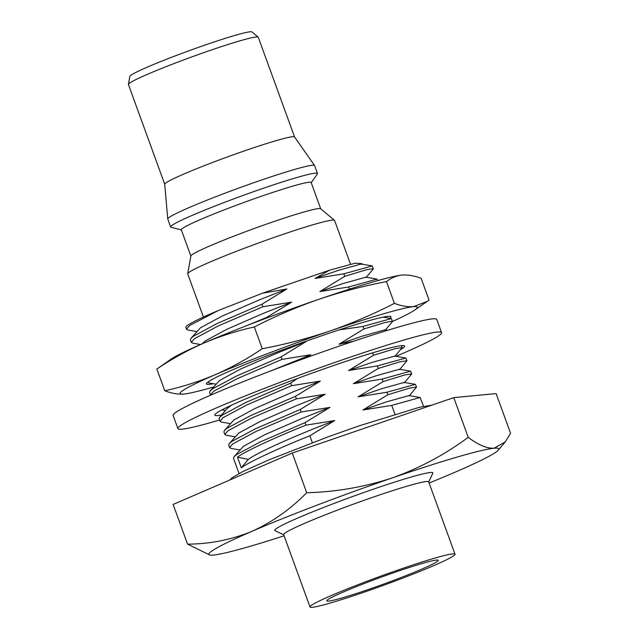 <?xml version="1.0" encoding="UTF-8"?>
<svg xmlns="http://www.w3.org/2000/svg" width="639" height="639" viewBox="0 0 639 639"><rect width="100%" height="100%" fill="white"/><g stroke="black" fill="none" stroke-linecap="round" stroke-linejoin="round"><path stroke-width="0.96" d="M219.56 420.007A140.284 8.666 -20 0 1 177.898 428.585A140.284 8.666 -20 0 1 344.621 359.07A140.284 8.666 -20 0 1 441.541 332.631A140.284 8.666 -20 0 1 395.964 356.33M177.898 428.585L173.113 415.43A140.284 8.666 -20 0 1 339.836 345.907A140.284 8.666 -20 0 1 436.756 319.468L441.541 332.631M221.613 415.007A101.002 6.238 -20 0 1 214.808 415.15A101.002 6.238 -20 0 1 334.852 365.101A101.002 6.238 -20 0 1 404.631 346.058A101.002 6.238 -20 0 1 400.637 349.573M164.734 184.256L128.431 84.524A69.092 4.265 -20 0 1 128.423 84.364L129.837 76.408A65.042 4.018 -20 0 1 207.14 44.331A65.042 4.018 -20 0 1 251.99 31.95L258.18 37.134A69.092 4.265 -20 0 1 258.276 37.262L294.579 137.002M128.423 84.364A69.092 4.265 -20 0 1 210.543 50.281A69.092 4.265 -20 0 1 258.18 37.134M181.372 229.976L171.076 227.244A78.134 4.824 -20 0 1 170.645 226.949L167.769 219.057A78.134 4.824 -20 0 1 167.753 218.977L164.734 184.224A69.092 4.265 -20 0 1 246.854 150.053A69.092 4.265 -20 0 1 294.555 136.97L314.58 165.533A78.134 4.824 -20 0 1 314.62 165.605L317.495 173.504A78.134 4.824 -20 0 1 317.351 174.008L311.217 182.714M167.753 218.977A78.134 4.824 -20 0 1 260.632 180.334A78.134 4.824 -20 0 1 314.58 165.533M170.645 226.949A78.134 4.824 -20 0 1 263.508 188.225A78.134 4.824 -20 0 1 317.495 173.504M190.861 256.039L181.308 229.8A69.092 4.265 -20 0 1 263.42 195.558A69.092 4.265 -20 0 1 311.153 182.538L320.706 208.777M203.434 317.04L187.73 273.907A78.134 4.824 -20 0 1 187.722 273.724L190.877 255.951A69.092 4.265 -20 0 1 272.997 221.877A69.092 4.265 -20 0 1 320.634 208.721L334.477 220.311A78.134 4.824 -20 0 1 334.58 220.455L350.531 264.266M187.722 273.724A78.134 4.824 -20 0 1 280.601 235.184A78.134 4.824 -20 0 1 334.477 220.311M310.011 606.978L283.668 534.619A77.151 4.769 -20 0 1 375.373 496.383A77.151 4.769 -20 0 1 428.673 481.838L455.016 554.205A77.151 4.769 -20 0 1 363.311 592.441A77.151 4.769 -20 0 1 310.011 606.978A77.151 4.769 -20 0 1 401.707 568.742A77.151 4.769 -20 0 1 455.016 554.205M283.724 534.755L274.946 530.689A84.172 5.2 -20 0 1 374.718 488.723A84.172 5.2 -20 0 1 432.827 473.219L428.721 481.982M367.752 589.701A59.299 3.666 -20 0 1 326.777 600.74A59.299 3.666 -20 0 1 397.266 571.49A59.299 3.666 -20 0 1 438.154 560.203A59.299 3.666 -20 0 1 367.752 589.701M423.585 406.34L420.135 397.498L391.723 405.39L394.91 414.152M213.458 387.018A126.25 7.804 -20 0 1 183.896 394.055A126.25 7.804 -20 0 1 215.311 374.662A126.25 7.804 -20 0 1 330.123 330.962A126.25 7.804 -20 0 1 413.521 306.64L427.243 301.408L429.065 300.09L421.141 278.324C414.216 275.713 407.842 274.626 402.027 275.066C396.292 275.721 391.108 277.909 386.483 281.615C363.495 285.96 340.883 291.879 318.629 299.379C296.64 307.063 275.217 316.257 254.346 326.968C236.949 330.81 220.104 336.186 203.817 343.087C187.61 350.212 171.955 358.854 156.859 369.03L171.172 359.086A126.25 7.804 -20 0 1 203.817 343.087A126.25 7.804 -20 0 1 318.629 299.379A126.25 7.804 -20 0 1 402.027 275.066A126.25 7.804 -20 0 1 402.362 275.034M183.896 394.055C178.081 394.495 171.707 393.4 164.782 390.788C182.179 386.938 199.025 381.563 215.311 374.662C231.518 367.545 247.165 358.902 262.262 348.726C285.25 344.381 307.87 338.462 330.123 330.962C352.105 323.286 373.535 314.084 394.407 303.373C401.332 305.993 407.706 307.079 413.521 306.64A126.25 7.804 -20 0 1 414.751 310.027A126.25 7.804 -20 0 1 392.602 321.393M213.418 383.719A98.198 6.07 -20 0 1 206.74 383.128A98.198 6.07 -20 0 1 296.632 344.645A98.198 6.07 -20 0 1 390.229 316.345A98.198 6.07 -20 0 1 389.894 318.294M266.934 317.942L266.727 317.375L246.414 325.762M385.221 330.171L392.49 321.561L391.403 318.557L362.992 326.449L363.911 328.973L338.974 344.221L353.615 341.242M392.618 321.241L385.429 322.383L363.911 328.973M266.727 317.375L291.664 302.127L263.492 313.31L226.518 329.436L205.191 341.002L202.291 343.75M303.086 358.894L310.826 354.757L282.015 359.374L281.096 356.85L306.033 341.601L302.99 342.344M306.033 341.601L277.853 352.776L240.887 368.903L219.56 380.469L210.103 390.98L209.544 392.474L210.574 395.206M387.769 330.259L385.093 329.796L361.954 336.25L338.974 344.221M215.87 384.151L208.953 382.953L207.867 382.122M312.327 442.667L309.827 435.79L334.764 420.542L305.953 425.159L305.035 422.635L329.98 407.386L301.169 411.995L300.25 409.479L325.187 394.231L296.376 398.84L295.458 396.324L320.403 381.076L291.592 385.684L290.673 383.16L297.502 378.448M409.168 395.956L416.556 387.026L409.375 388.169L387.857 394.758L362.912 410.006L391.723 405.39M387.857 394.758L386.938 392.234L358.128 396.851L383.065 381.603L382.146 379.079L353.335 383.696L378.272 368.447L377.361 365.923L348.551 370.532L373.488 355.284L372.601 352.848M339.173 329.884L362.992 326.449M349.421 289.163L348.622 286.983L319.819 291.592L344.756 276.344L343.838 273.827L315.027 278.436L329.644 270.161L262.533 293.189L218.37 310.506L189.567 325.578L186.516 329.205L187.954 330.004L196.716 331.521M291.664 302.127L262.861 306.744L261.942 304.22L286.879 288.972L262.533 293.189M262.861 306.744L218.099 326.01L194.36 338.734L191.301 342.368L192.738 343.159L200.542 344.509M261.942 304.22L217.18 323.486L193.441 336.218L190.949 338.358L190.382 339.844L191.301 342.368M377.809 280.577L377.042 279.091L348.622 286.983M282.015 359.374L237.253 378.639L213.514 391.364L210.463 394.99M281.096 356.85L236.334 376.115L212.595 388.839L210.103 390.98M394.798 356.482L402.195 347.56L395.006 348.702L373.488 355.284M291.592 385.684L246.83 404.95L223.091 417.674L220.04 421.309L221.477 422.099L230.24 423.617M399.591 369.646L406.979 360.716L399.798 361.858L378.272 368.447M290.673 383.16L245.911 402.426L222.172 415.158L219.68 417.299L219.121 418.785L220.04 421.309M406.979 360.716L405.773 358.032L377.361 365.923M296.376 398.84L251.622 418.106L227.875 430.838L224.824 434.464L226.262 435.255L235.032 436.78M404.375 382.801L411.772 373.871L404.583 375.013L383.065 381.603M295.458 396.324L250.704 415.582L226.965 428.314L224.473 430.454L223.906 431.94L224.824 434.464M411.772 373.871L410.558 371.187L382.146 379.079M301.169 411.995L256.407 431.261L232.668 443.993L229.617 447.619L231.054 448.418L239.817 449.936M300.25 409.479L255.488 428.745L231.749 441.469L229.257 443.61L228.698 445.095L229.617 447.619M416.556 387.026L415.35 384.343L386.938 392.234M366.067 277.542L373.336 268.939L372.249 265.928L343.838 273.827M373.456 268.612L366.275 269.762L344.756 276.344M186.516 329.205L185.845 327.36A98.198 6.07 -20 0 1 218.37 310.506M286.879 288.972L258.699 300.154L221.733 316.281L200.406 327.839L190.949 338.358M377.042 279.091L365.939 277.166L342.8 283.62L319.819 291.592M310.826 354.757L269.498 371.411M231.534 405.174L226.949 408.688L219.68 417.299M405.773 358.032L394.67 356.107L371.531 362.561L348.551 370.532M320.403 381.076L292.223 392.25L255.257 408.377L233.93 419.943L224.473 430.454M410.558 371.187L399.463 369.262L376.323 375.724L353.335 383.696M325.187 394.231L297.015 405.406L260.041 421.532L238.714 433.098L229.257 443.61M415.35 384.343L404.247 382.418L381.108 388.879L358.128 396.851M329.98 407.386L301.8 418.561L264.834 434.688L243.507 446.254L234.05 456.765L233.483 458.251L239.034 473.507M420.135 397.498L409.04 395.573L385.9 402.035L362.912 410.006M305.035 422.635L260.281 441.9L236.542 454.625L234.05 456.765M241.326 467.78L248.291 459.409L237.46 457.149L241.326 467.78C248.691 462.165 278.492 448.274 309.827 435.79M334.764 420.542C297.063 434.871 257.317 452.468 248.291 459.409M305.953 425.159C274.618 437.635 244.817 451.533 237.46 457.149M284.099 535.801A154.311 9.537 -20 0 1 213.458 555.067A154.311 9.537 -20 0 1 209.959 555.083L187.57 544.156C210.023 544.013 231.454 539.755 251.846 531.376C272.03 522.263 290.322 509.387 306.712 492.741C335.954 491.974 364.446 487.046 392.17 477.956C419.663 468.107 445.016 454.561 468.219 437.316L453.77 397.618L496.128 393.592L510.577 433.298L505.249 441.908L494.099 448.235A154.311 9.537 -20 0 1 498.292 450.136A154.311 9.537 -20 0 1 455.711 471.925A154.311 9.537 -20 0 1 429.104 483.02M468.219 437.316C478.14 444.912 486.766 448.554 494.099 448.235A154.311 9.537 -20 0 0 392.17 477.956A154.311 9.537 -20 0 0 251.846 531.376A154.311 9.537 -20 0 0 209.959 555.083M306.712 492.741L292.263 453.043L453.77 397.618M187.57 544.156L173.121 504.451L292.263 453.043M361.283 264.386L361.906 263.651L355.116 263.228L329.644 270.161M372.249 265.928L361.147 264.011L338.007 270.465L315.027 278.436M386.483 281.615L394.407 303.373M254.346 326.968L262.262 348.726M156.859 369.03L164.782 390.788M402.195 347.56L401.5 345.651M391.403 318.557L383.176 317.136M221.989 409.863L225.455 410.462M498.292 450.136L505.249 441.908M414.751 310.027L427.243 301.416M431.852 405.134L419.504 407.259L358.655 425.989L329.141 436.445L268.468 460.032L242.756 471.59L232.101 477.764L229.76 480.009"/></g></svg>
